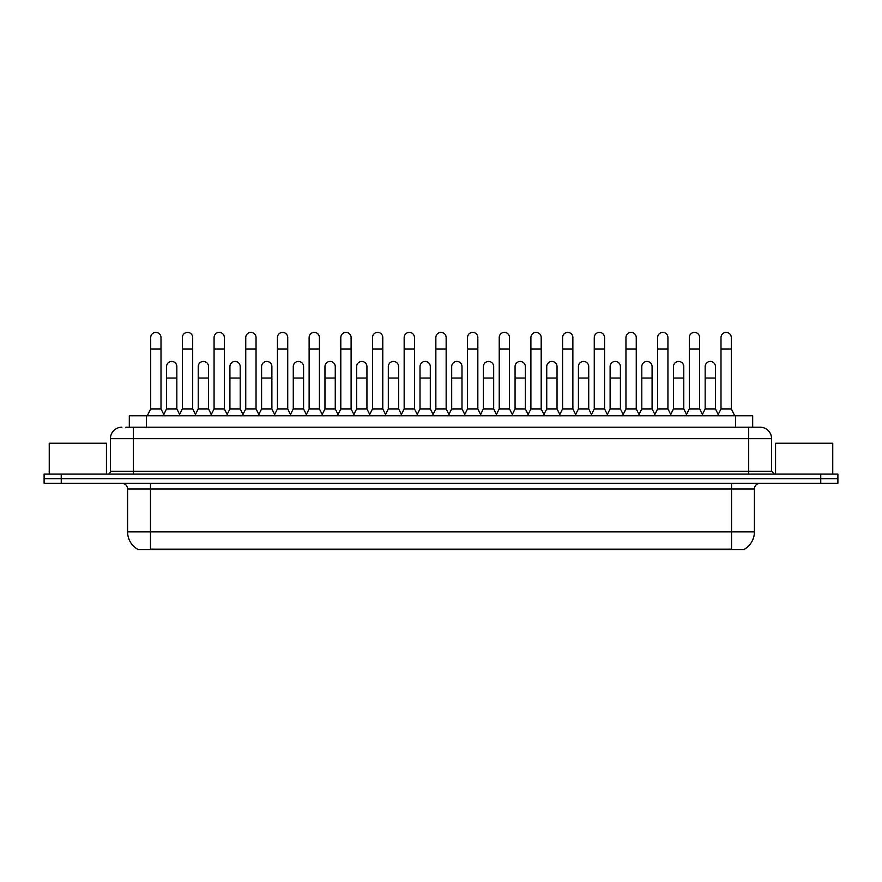 <?xml version="1.0" encoding="UTF-8"?>
<svg xmlns="http://www.w3.org/2000/svg" width="882" height="882" viewBox="0 0 882 882"><rect width="100%" height="100%" fill="white"/><g stroke="black" fill="none" stroke-linecap="round" stroke-linejoin="round"><path stroke-width="1.32" d="M129.323 427.219L129.323 415.775L752.677 415.775L752.677 427.219M744.684 549.045L744.684 549.607L137.316 549.607L137.316 549.045M137.493 549.144A20.021 20.021 0 0 1 127.592 531.879L150.469 531.879L150.469 549.144L731.531 549.144L731.531 531.879L754.408 531.879L754.408 488.981A5.722 5.722 0 0 1 760.119 483.259M127.592 531.879L127.592 488.981C127.262 485.508 125.354 483.601 121.881 483.259M744.507 549.144A20.021 20.021 0 0 0 754.408 531.879M61.255 474.108L837.9 474.108L837.9 478.683L44.1 478.683L44.1 483.259L61.255 483.259L61.255 478.683L44.1 478.683L44.1 474.108L61.255 474.108L61.255 478.683L837.9 478.683L837.9 483.259L61.255 483.259M126.148 427.219L756.117 427.219M125.883 427.219L133.314 427.219L133.314 438.652L110.437 438.652L110.437 471.253A2.855 2.855 0 0 1 107.582 474.108M121.881 427.219A11.433 11.433 0 0 0 110.437 438.652M760.119 427.219A11.433 11.433 0 0 1 771.563 438.652L748.686 438.652L748.686 427.219L759.942 427.219M771.563 438.652L771.563 471.253L774.418 474.108M147.272 415.775L150.701 408.917L160.998 408.917L164.427 415.775M160.998 408.917L160.998 337.541A5.149 5.149 0 0 0 155.849 332.393A5.149 5.149 0 0 1 156.169 332.404M150.701 408.917L150.701 348.985L160.998 348.985M150.701 348.985L150.701 337.541A5.149 5.149 0 0 1 155.849 332.393M163.765 414.463L166.544 408.917L176.841 408.917L179.608 414.463M176.841 408.917L176.841 366.592A5.149 5.149 0 0 0 172.012 361.455A5.149 5.149 0 0 1 176.841 366.592M166.544 408.917L166.544 378.036L176.841 378.036M166.544 378.036L166.544 366.592A5.149 5.149 0 0 1 172.012 361.455M178.958 415.775L182.387 408.917L192.684 408.917L196.113 415.775M192.684 408.917L192.684 337.541A5.149 5.149 0 0 0 187.535 332.393A5.149 5.149 0 0 1 187.855 332.404M182.387 408.917L182.387 348.985L192.684 348.985M182.387 348.985L182.387 337.541A5.149 5.149 0 0 1 187.535 332.393M210.633 415.775L214.072 408.917L224.359 408.917L227.799 415.775M224.359 408.917L224.359 337.541A5.149 5.149 0 0 0 219.221 332.393A5.149 5.149 0 0 1 219.541 332.404M214.072 408.917L214.072 348.985L224.359 348.985M214.072 348.985L214.072 337.541A5.149 5.149 0 0 1 219.221 332.393M242.318 415.775L245.747 408.917L256.045 408.917L259.473 415.775M256.045 408.917L256.045 337.541A5.149 5.149 0 0 0 250.896 332.393A5.149 5.149 0 0 1 251.227 332.404M245.747 408.917L245.747 348.985L256.045 348.985M245.747 348.985L245.747 337.541A5.149 5.149 0 0 1 250.896 332.393M274.004 415.775L277.433 408.917L287.73 408.917L291.159 415.775M287.73 408.917L287.73 337.541A5.149 5.149 0 0 0 282.582 332.393A5.149 5.149 0 0 1 282.902 332.404M277.433 408.917L277.433 348.985L287.73 348.985M277.433 348.985L277.433 337.541A5.149 5.149 0 0 1 282.582 332.393M195.451 414.463L198.23 408.917L208.527 408.917L211.294 414.463M208.527 408.917L208.527 366.592A5.149 5.149 0 0 0 203.698 361.455A5.149 5.149 0 0 1 208.527 366.592M198.23 408.917L198.23 378.036L208.527 378.036M198.23 378.036L198.23 366.592A5.149 5.149 0 0 1 203.698 361.455M227.137 414.463L229.915 408.917L240.202 408.917L242.98 414.463M240.202 408.917L240.202 366.592A5.149 5.149 0 0 0 235.384 361.455A5.149 5.149 0 0 1 240.202 366.592M229.915 408.917L229.915 378.036L240.202 378.036M229.915 378.036L229.915 366.592A5.149 5.149 0 0 1 235.384 361.455M258.823 414.463L261.59 408.917L271.888 408.917L274.666 414.463M271.888 408.917L271.888 366.592A5.149 5.149 0 0 0 267.07 361.455A5.149 5.149 0 0 1 271.888 366.592M261.59 408.917L261.59 378.036L271.888 378.036M261.59 378.036L261.59 366.592A5.149 5.149 0 0 1 267.07 361.455M106.435 474.108L106.435 443.227L49.249 443.227L49.249 474.108M832.751 474.108L832.751 443.227L775.565 443.227L775.565 474.108M305.69 415.775L309.119 408.917L319.416 408.917L322.845 415.775M319.416 408.917L319.416 337.541A5.149 5.149 0 0 0 314.268 332.393A5.149 5.149 0 0 1 314.587 332.404M309.119 408.917L309.119 348.985L319.416 348.985M309.119 348.985L309.119 337.541A5.149 5.149 0 0 1 314.268 332.393M337.376 415.775L340.805 408.917L351.102 408.917L354.531 415.775M351.102 408.917L351.102 337.541A5.149 5.149 0 0 0 345.953 332.393A5.149 5.149 0 0 1 346.273 332.404M340.805 408.917L340.805 348.985L351.102 348.985M340.805 348.985L340.805 337.541A5.149 5.149 0 0 1 345.953 332.393M369.051 415.775L372.491 408.917L382.777 408.917L386.217 415.775M382.777 408.917L382.777 337.541A5.149 5.149 0 0 0 377.628 332.393A5.149 5.149 0 0 1 377.959 332.404M372.491 408.917L372.491 348.985L382.777 348.985M372.491 348.985L372.491 337.541A5.149 5.149 0 0 1 377.628 332.393M290.509 414.463L293.276 408.917L303.573 408.917L306.341 414.463M303.573 408.917L303.573 366.592A5.149 5.149 0 0 0 298.744 361.455A5.149 5.149 0 0 1 303.573 366.592M293.276 408.917L293.276 378.036L303.573 378.036M293.276 378.036L293.276 366.592A5.149 5.149 0 0 1 298.744 361.455M322.184 414.463L324.962 408.917L335.259 408.917L338.027 414.463M335.259 408.917L335.259 366.592A5.149 5.149 0 0 0 330.43 361.455A5.149 5.149 0 0 1 335.259 366.592M324.962 408.917L324.962 378.036L335.259 378.036M324.962 378.036L324.962 366.592A5.149 5.149 0 0 1 330.43 361.455M353.869 414.463L356.648 408.917L366.934 408.917L369.712 414.463M366.934 408.917L366.934 366.592A5.149 5.149 0 0 0 362.116 361.455A5.149 5.149 0 0 1 366.934 366.592M356.648 408.917L356.648 378.036L366.934 378.036M356.648 378.036L356.648 366.592A5.149 5.149 0 0 1 362.116 361.455M400.737 415.775L404.165 408.917L414.463 408.917L417.892 415.775M414.463 408.917L414.463 337.541A5.149 5.149 0 0 0 409.314 332.393A5.149 5.149 0 0 1 409.645 332.404M404.165 408.917L404.165 348.985L414.463 348.985M404.165 348.985L404.165 337.541A5.149 5.149 0 0 1 409.314 332.393M432.423 415.775L435.851 408.917L446.149 408.917L449.577 415.775M446.149 408.917L446.149 337.541A5.149 5.149 0 0 0 441 332.393A5.149 5.149 0 0 1 441.32 332.404M435.851 408.917L435.851 348.985L446.149 348.985M435.851 348.985L435.851 337.541A5.149 5.149 0 0 1 441 332.393M464.108 415.775L467.537 408.917L477.835 408.917L481.263 415.775M477.835 408.917L477.835 337.541A5.149 5.149 0 0 0 472.686 332.393A5.149 5.149 0 0 1 473.006 332.404M467.537 408.917L467.537 348.985L477.835 348.985M467.537 348.985L467.537 337.541A5.149 5.149 0 0 1 472.686 332.393M495.783 415.775L499.223 408.917L509.509 408.917L512.949 415.775M509.509 408.917L509.509 337.541A5.149 5.149 0 0 0 504.372 332.393A5.149 5.149 0 0 1 504.691 332.404M499.223 408.917L499.223 348.985L509.509 348.985M499.223 348.985L499.223 337.541A5.149 5.149 0 0 1 504.372 332.393M527.469 415.775L530.898 408.917L541.195 408.917L544.624 415.775M541.195 408.917L541.195 337.541A5.149 5.149 0 0 0 536.047 332.393A5.149 5.149 0 0 1 536.377 332.404M530.898 408.917L530.898 348.985L541.195 348.985M530.898 348.985L530.898 337.541A5.149 5.149 0 0 1 536.047 332.393M385.555 414.463L388.323 408.917L398.62 408.917L401.398 414.463M398.62 408.917L398.62 366.592A5.149 5.149 0 0 0 393.802 361.455A5.149 5.149 0 0 1 398.62 366.592M388.323 408.917L388.323 378.036L398.62 378.036M388.323 378.036L388.323 366.592A5.149 5.149 0 0 1 393.802 361.455M417.241 414.463L420.008 408.917L430.306 408.917L433.084 414.463M430.306 408.917L430.306 366.592A5.149 5.149 0 0 0 425.477 361.455A5.149 5.149 0 0 1 430.306 366.592M420.008 408.917L420.008 378.036L430.306 378.036M420.008 378.036L420.008 366.592A5.149 5.149 0 0 1 425.477 361.455M448.916 414.463L451.694 408.917L461.992 408.917L464.759 414.463M461.992 408.917L461.992 366.592A5.149 5.149 0 0 0 457.163 361.455A5.149 5.149 0 0 1 461.992 366.592M451.694 408.917L451.694 378.036L461.992 378.036M451.694 378.036L451.694 366.592A5.149 5.149 0 0 1 457.163 361.455M480.602 414.463L483.38 408.917L493.677 408.917L496.445 414.463M493.677 408.917L493.677 366.592A5.149 5.149 0 0 0 488.849 361.455A5.149 5.149 0 0 1 493.677 366.592M483.38 408.917L483.38 378.036L493.677 378.036M483.38 378.036L483.38 366.592A5.149 5.149 0 0 1 488.849 361.455M512.288 414.463L515.066 408.917L525.352 408.917L528.131 414.463M525.352 408.917L525.352 366.592A5.149 5.149 0 0 0 520.534 361.455A5.149 5.149 0 0 1 525.352 366.592M515.066 408.917L515.066 378.036L525.352 378.036M515.066 378.036L515.066 366.592A5.149 5.149 0 0 1 520.534 361.455M559.155 415.775L562.584 408.917L572.881 408.917L576.31 415.775M572.881 408.917L572.881 337.541A5.149 5.149 0 0 0 567.732 332.393A5.149 5.149 0 0 1 568.052 332.404M562.584 408.917L562.584 348.985L572.881 348.985M562.584 348.985L562.584 337.541A5.149 5.149 0 0 1 567.732 332.393M590.841 415.775L594.27 408.917L604.567 408.917L607.996 415.775M604.567 408.917L604.567 337.541A5.149 5.149 0 0 0 599.418 332.393A5.149 5.149 0 0 1 599.738 332.404M594.27 408.917L594.27 348.985L604.567 348.985M594.27 348.985L594.27 337.541A5.149 5.149 0 0 1 599.418 332.393M622.527 415.775L625.955 408.917L636.253 408.917L639.682 415.775M636.253 408.917L636.253 337.541A5.149 5.149 0 0 0 631.104 332.393A5.149 5.149 0 0 1 631.424 332.404M625.955 408.917L625.955 348.985L636.253 348.985M625.955 348.985L625.955 337.541A5.149 5.149 0 0 1 631.104 332.393M654.201 415.775L657.641 408.917L667.928 408.917L671.367 415.775M667.928 408.917L667.928 337.541A5.149 5.149 0 0 0 662.779 332.393A5.149 5.149 0 0 1 663.11 332.404M657.641 408.917L657.641 348.985L667.928 348.985M657.641 348.985L657.641 337.541A5.149 5.149 0 0 1 662.779 332.393M685.887 415.775L689.316 408.917L699.613 408.917L703.042 415.775M699.613 408.917L699.613 337.541A5.149 5.149 0 0 0 694.465 332.393A5.149 5.149 0 0 1 694.796 332.404M689.316 408.917L689.316 348.985L699.613 348.985M689.316 348.985L689.316 337.541A5.149 5.149 0 0 1 694.465 332.393M717.573 415.775L721.002 408.917L731.299 408.917L734.728 415.775M731.299 408.917L731.299 337.541A5.149 5.149 0 0 0 726.151 332.393A5.149 5.149 0 0 1 726.47 332.404M721.002 408.917L721.002 348.985L731.299 348.985M721.002 348.985L721.002 337.541A5.149 5.149 0 0 1 726.151 332.393M543.973 414.463L546.741 408.917L557.038 408.917L559.816 414.463M557.038 408.917L557.038 366.592A5.149 5.149 0 0 0 552.22 361.455A5.149 5.149 0 0 1 557.038 366.592M546.741 408.917L546.741 378.036L557.038 378.036M546.741 378.036L546.741 366.592A5.149 5.149 0 0 1 552.22 361.455M575.659 414.463L578.427 408.917L588.724 408.917L591.491 414.463M588.724 408.917L588.724 366.592A5.149 5.149 0 0 0 583.895 361.455A5.149 5.149 0 0 1 588.724 366.592M578.427 408.917L578.427 378.036L588.724 378.036M578.427 378.036L578.427 366.592A5.149 5.149 0 0 1 583.895 361.455M607.334 414.463L610.112 408.917L620.41 408.917L623.177 414.463M620.41 408.917L620.41 366.592A5.149 5.149 0 0 0 615.581 361.455A5.149 5.149 0 0 1 620.41 366.592M610.112 408.917L610.112 378.036L620.41 378.036M610.112 378.036L610.112 366.592A5.149 5.149 0 0 1 615.581 361.455M639.02 414.463L641.798 408.917L652.085 408.917L654.863 414.463M652.085 408.917L652.085 366.592A5.149 5.149 0 0 0 647.267 361.455A5.149 5.149 0 0 1 652.085 366.592M641.798 408.917L641.798 378.036L652.085 378.036M641.798 378.036L641.798 366.592A5.149 5.149 0 0 1 647.267 361.455M670.706 414.463L673.473 408.917L683.771 408.917L686.549 414.463M683.771 408.917L683.771 366.592A5.149 5.149 0 0 0 678.953 361.455A5.149 5.149 0 0 1 683.771 366.592M673.473 408.917L673.473 378.036L683.771 378.036M673.473 378.036L673.473 366.592A5.149 5.149 0 0 1 678.953 361.455M702.392 414.463L705.159 408.917L715.456 408.917L718.235 414.463M715.456 408.917L715.456 366.592A5.149 5.149 0 0 0 710.627 361.455A5.149 5.149 0 0 1 715.456 366.592M705.159 408.917L705.159 378.036L715.456 378.036M705.159 378.036L705.159 366.592A5.149 5.149 0 0 1 710.627 361.455M729.238 549.607L729.238 549.045M152.762 549.607L152.762 549.045M146.478 427.219L146.478 415.775M735.522 427.219L735.522 415.775M731.531 483.259L731.531 488.981L127.592 488.981M754.408 488.981L731.531 488.981L731.531 531.879L150.469 531.879L150.469 483.259M820.745 483.259L820.745 474.108M133.314 474.108L133.314 471.253L771.563 471.253M110.437 471.253L133.314 471.253L133.314 438.652L748.686 438.652L748.686 474.108"/></g></svg>
